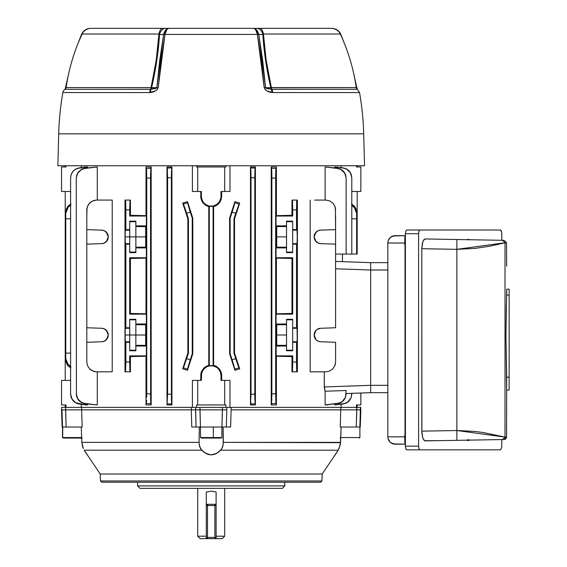 <?xml version="1.0" encoding="UTF-8"?>
<svg xmlns="http://www.w3.org/2000/svg" width="567" height="567" viewBox="0 0 567 567"><rect width="100%" height="100%" fill="white"/><g stroke="black" fill="none" stroke-linecap="round" stroke-linejoin="round"><path stroke-width="0.85" d="M125.364 230.145L125.881 229.621L129.73 229.621L129.73 230.145L125.364 230.145L125.272 230.719L125.364 230.145L129.73 230.145L129.73 236.886L145.676 236.886L135.86 236.886L135.86 226.58L145.676 226.58L135.86 226.58L135.86 225.857L145.676 225.857L145.676 247.914L135.86 247.914L135.86 252.62L129.73 252.62L129.73 244.15L125.881 244.15L125.881 327.754L129.73 327.754L129.73 319.285L135.86 319.285L135.86 323.998L145.676 323.998L145.676 346.047L135.86 346.047L135.86 350.753L129.73 350.753L129.73 342.284L125.881 342.284L125.881 362.008L129.687 362.008L129.687 355.878L146.371 355.878L146.371 314.168L129.687 314.168L129.687 257.737L146.371 257.737L146.371 216.034L129.687 216.034L129.687 209.896L125.881 209.896L125.881 229.621L129.73 229.621L129.73 221.151L135.86 221.151L135.86 225.857L145.676 225.857L145.676 247.914L135.86 247.914L135.86 236.886L129.73 236.886L129.73 243.626L125.364 243.626L125.13 236.886L129.73 236.886L129.73 221.151L135.86 221.151L135.86 247.191L145.676 247.191L135.86 247.191L135.86 252.62L129.73 252.62L129.73 236.886L125.13 236.886L125.272 230.719L125.881 229.621L125.881 209.896L125.668 200.831L125.541 200.087L124.995 200.087L124.995 371.824L124.995 200.087L130.027 200.087L129.687 216.034L130.417 215.304L146.002 215.666L146.002 166.967L151.176 166.967L151.176 404.944L146.002 404.944L146.002 356.239L130.417 356.608L130.417 371.824L130.417 356.608L146.002 356.239L146.002 404.944L146.655 400.146M135.86 252.088L129.73 252.088L135.86 252.088M125.364 328.279L125.881 327.754L129.73 327.754L129.73 328.279L125.364 328.279L125.272 328.86L125.364 328.279L129.73 328.279L129.73 335.019L145.676 335.019L135.86 335.019L135.86 324.714L145.676 324.714L135.86 324.714L135.86 323.998L145.676 323.998L145.676 346.047L135.86 346.047L135.86 345.324L145.676 345.324L135.86 345.324L135.86 335.019L129.73 335.019L129.73 341.766L125.364 341.766L125.13 335.019L129.73 335.019L129.73 319.285L135.86 319.285L135.86 350.753L129.73 350.753L129.73 335.019L125.13 335.019L125.272 328.86L125.881 327.754L125.881 244.15L125.272 243.052L125.13 236.886L125.364 243.626L129.73 243.626L129.73 244.15L125.881 244.15L125.364 243.626M135.86 350.222L129.73 350.222L135.86 350.222M297.2 339.704L297.08 328.449L296.513 327.754L292.671 327.754L292.671 319.285L286.533 319.285L286.533 323.998L276.724 323.998L276.724 346.047L286.533 346.047L286.533 350.753L292.671 350.753L292.671 342.284L296.513 342.284L296.513 362.008L292.714 362.008L292.714 355.878L276.03 355.878L276.03 314.168L292.714 314.168L292.714 257.737L276.03 257.737L276.03 216.034L292.714 216.034L292.714 209.896L296.513 209.896L296.513 229.621L292.671 229.621L292.671 221.151L286.533 221.151L286.533 225.857L276.724 225.857L276.724 247.914L286.533 247.914L286.533 252.62L292.671 252.62L292.671 244.15L296.513 244.15L296.513 327.754L296.513 244.15L297.122 243.052L297.264 236.886L297.122 230.719L296.513 229.621L296.86 200.087L297.399 200.087L297.399 371.824L296.86 371.824L296.725 371.073L296.513 362.008L296.513 342.284L297.122 341.185L297.264 335.019L297.2 339.704M65.963 407.397L65.963 404.944L65.963 407.397M65.226 404.944L65.226 407.397L65.226 404.944M202.135 200.158L201.576 198.322L203.043 201.859L204.262 203.347L207.444 205.474L209.287 206.034L213.114 206.034L216.651 204.567L219.358 201.859L220.825 198.322L221.01 196.409L221.669 196.409L221.669 191.497L221.669 196.409L221.01 196.409A9.816 9.816 0 0 1 211.2 206.218L211.2 206.345A9.944 9.944 0 0 0 213.1 206.161L213.617 206.579L216.821 205.226L219.408 202.894L221.087 199.839L221.669 196.409L221.087 199.839L219.408 202.894L216.821 205.226L213.617 206.579L213.617 365.325L216.821 366.679L220.379 370.471L221.52 373.759L221.669 380.407L221.669 375.503L221.01 375.503L220.265 371.746L220.825 373.589M206.969 205.97L202.986 202.894L201.306 199.839L200.725 191.497L200.874 198.145L200.725 196.409L201.384 196.409L201.576 198.322M200.874 373.745L200.725 380.407L200.874 373.745L202.022 370.464L205.573 366.679L208.784 365.325L208.784 206.579L207.281 206.105M356.437 165.741L356.437 166.967L360.853 166.967L360.853 191.497L351.795 191.497L360.853 191.497L360.853 166.967L356.437 166.967L356.437 165.741M357.175 166.967L357.175 165.741L357.175 166.967M325.118 166.967L337.549 168.201L340.916 169.271L344.722 172.892L346.132 177.967L344.729 173.141L340.909 169.526L337.535 168.47L325.118 166.967L325.118 200.087L325.118 166.967L337.549 168.201L325.118 166.967M310.177 371.824L310.177 200.087L310.177 371.824L325.77 371.824L329.526 371.073L332.709 368.947L334.835 365.765L335.395 363.922L334.835 365.765L332.709 368.947L329.526 371.073L325.77 371.824L310.177 371.824M324.281 386.942L324.281 371.824L324.338 388.112L324.281 386.942L370.669 385.319L370.669 392.676L346.132 393.533L370.669 392.676L370.669 270.005L370.669 385.319L324.281 386.942L325.118 391.237L325.118 404.944L325.118 391.237L324.501 389.238M327.924 404.944L325.118 404.944L339.264 403.059L342.39 401.415L345.501 397.176L346.132 390.507L325.118 391.237L346.132 390.507L345.501 397.41L342.404 401.656L339.293 403.321L325.118 404.944L327.924 404.944M334.785 404.944L334.785 404.065L334.785 404.944L344.991 403.442L348.081 401.79L351.164 397.559L351.795 393.335L351.164 397.722L348.103 401.946L343.29 404.009L334.785 404.944M341.1 407.397L341.1 404.306L341.1 407.397L229.982 407.397L229.982 380.407L229.982 407.397L341.1 407.397M229.982 165.741L229.982 191.497L224.695 191.497L224.695 166.967L225.879 166.967L225.879 165.741L225.879 166.967L197.706 166.967L197.706 191.497L192.411 191.497L192.411 165.741L192.411 191.497L201.384 191.497L201.384 196.409L201.384 191.497L197.706 191.497L197.706 166.967L224.695 166.967L224.695 191.497L229.982 191.497L229.982 165.741M341.1 167.598L341.1 165.741L341.1 167.598M342.454 261.663L342.454 254.059L342.454 261.663L338.889 261.536M271.558 168.201L275.959 168.47L271.558 168.201L271.678 169.271L271.558 168.201L275.959 168.47L276.398 166.967L276.398 215.666L276.03 216.034L292.714 216.034L291.984 215.304L291.984 200.087L296.86 200.087L292.366 200.087L292.714 209.896L296.513 209.896L296.725 200.831L296.86 200.087L297.399 200.087L297.399 371.824L292.366 371.824L296.86 371.824L296.513 362.008L292.714 362.008L292.501 371.073L291.984 371.824L291.984 356.608L292.714 355.878L276.03 355.878L291.984 356.608L292.714 355.878L292.714 362.008L292.501 371.073L291.984 371.824L291.984 356.608L276.398 356.239L276.398 404.944L275.902 403.059L275.661 178.208L275.846 169.526L276.398 166.967L271.224 166.967L271.558 168.201L271.224 166.967L276.398 166.967L276.398 215.666L291.984 215.304L291.984 200.087L292.501 200.831L292.714 209.896L292.714 216.034L291.984 215.304L276.03 216.034L276.03 257.737L291.984 258.474L292.714 257.737L292.714 314.168L291.984 313.438L291.984 258.474L276.398 258.105L276.398 313.799L291.984 313.438L276.03 314.168L276.398 404.944L271.224 404.944L271.224 166.967L271.855 176.202L271.855 395.709L271.224 404.944L271.224 166.967L271.685 169.434M334.785 166.967L343.29 167.896L346.621 168.98L350.399 172.595L351.795 177.804L350.406 172.765L346.621 169.157L343.276 168.08L334.785 166.967L334.785 167.839L334.785 166.967L343.29 167.896L334.785 166.967M234.922 370.265L229.614 353.808L229.614 218.097L234.922 201.646L239.699 203.05L234.518 218.876L234.518 353.028L239.699 368.855L234.922 370.265L239.699 368.855L234.518 353.028L233.951 353.121L233.951 218.784L234.518 218.876L239.699 203.05L234.922 201.646L229.614 218.097L230.152 218.182L230.152 353.723L229.614 353.808L234.922 370.265L229.614 353.808L229.614 218.097L230.152 218.182L232.123 212.115L235.737 213.291L233.951 218.784L233.951 353.121L235.737 358.613L232.123 359.79L230.152 353.723L230.152 218.182L234.922 201.646L229.614 218.097L234.922 201.646L234.844 202.78L239.026 204.141L233.951 218.784L234.518 218.876L234.518 353.028L239.699 368.855L238.225 365.857L233.951 353.121L234.518 353.028L239.699 368.855L239.026 367.763L234.844 369.124L234.922 370.265L229.614 353.808L230.152 353.723L232.123 359.79L234.922 370.265L239.699 368.855L234.922 370.265M250.876 169.951L250.706 167.896L255.107 168.08L250.706 167.896L250.465 166.967L250.706 167.896L255.107 168.08L255.398 166.967L255.398 404.944L250.465 404.944L250.465 166.967L255.398 166.967L255.398 404.944L254.81 395.858L254.81 176.039L255.398 166.967L250.465 166.967L251.004 177.641L251.004 394.263L250.465 404.944L250.465 166.967L250.834 169.15M215.269 365.871L213.617 365.325L213.1 365.743L209.294 365.743L209.294 206.161L209.294 365.743L208.784 365.325L208.784 206.579L209.294 206.161A9.944 9.944 0 0 0 211.2 206.345L211.2 206.218A9.816 9.816 0 0 1 201.384 196.409L200.725 196.409L201.306 199.839L202.986 202.894L205.573 205.226L208.784 206.579L205.573 205.226L202.986 202.894L200.874 198.145M192.411 407.397L192.411 380.407L192.411 407.397L81.294 407.397L81.294 404.306L81.294 407.397L192.411 407.397M81.294 165.741L81.294 167.598L81.294 165.741M76.261 177.967L77.665 172.9L81.478 169.271L84.844 168.201L97.283 166.967L97.283 200.087L97.283 166.967L84.844 168.201L81.478 169.271L77.665 172.9L76.261 177.967L77.672 173.133L81.492 169.526L84.859 168.47L97.283 166.967L84.844 168.201L81.492 169.526L78.721 171.709L76.899 174.728L76.261 178.208L76.425 395.709L78.714 400.444L81.485 402.634L84.844 403.711L97.283 404.944L84.844 403.711L81.492 402.379L77.665 398.764L76.261 393.696L77.672 399.012L81.485 402.634L84.859 403.435L81.492 402.379L78.721 400.196L76.899 397.169L76.261 393.937M97.283 371.824L97.283 404.944L84.859 403.435L97.283 404.944L97.283 371.824M86.815 216.034L86.999 207.983L88.466 204.446L91.174 201.739L94.71 200.271L96.624 200.087L112.216 200.087L112.216 371.824L96.624 371.824L94.71 371.633L91.174 370.166L89.685 368.947L87.559 365.765L86.815 362.008L86.815 355.878M182.694 203.05L187.471 201.646L192.787 218.097L192.787 353.808L187.471 370.265L182.694 368.855L187.875 353.028L187.875 218.876L182.694 203.05L187.875 218.876L187.875 353.028L182.694 368.855L187.471 370.265L192.787 353.808L192.787 218.097L187.471 201.646L182.694 203.05L184.587 207.196L188.442 218.784L187.875 218.876L182.694 203.05L187.471 201.646L192.787 218.097L192.248 218.182L192.248 353.723L192.787 353.808L192.248 353.723L192.248 218.182L190.278 212.115L186.656 213.291L188.442 218.784L188.442 353.121L188.442 218.784L187.875 218.876L182.694 203.05L187.471 201.646L192.787 218.097L192.248 218.182L189.739 210.456L187.471 201.646L187.549 202.78L183.375 204.141L182.694 203.05M130.417 200.087L130.417 215.304L130.417 200.087L130.027 200.087L130.417 200.087M171.56 402.754L171.929 404.944L171.929 166.967L171.929 404.944L166.996 404.944L166.996 166.967L171.929 166.967L171.39 177.641L171.525 401.953M87.609 166.967L87.609 167.839L87.609 166.967L85.957 166.967L79.125 168.08L87.609 166.967M70.606 394.263L71.229 397.559L73.037 400.571L75.78 402.754L79.125 403.824L87.609 404.944L87.609 404.065L87.609 404.944L85.957 404.944L75.78 402.754L71.995 399.14L70.606 394.1L70.606 177.804L71.229 174.345L73.037 171.333L75.78 169.15L79.111 167.896L75.772 168.98L73.03 171.17L71.229 174.189L70.606 177.641L70.606 394.263L71.229 397.722L74.305 401.953L77.395 403.619L85.957 404.944L79.111 404.009L75.772 402.924L73.03 400.734L71.229 397.722L70.606 394.263L70.606 177.641L71.229 174.345L73.037 171.333L75.78 169.15L79.125 168.08L75.772 168.98L73.03 171.17L71.229 174.189L70.606 177.641M202.022 370.464L201.306 372.065L203.73 368.174M146.711 397.24L146.74 178.208L146.555 169.526L146.002 166.967L146.002 215.666L130.417 215.304L129.687 216.034L146.371 216.034L146.371 257.737L130.417 258.474L129.687 257.737L129.687 314.168L130.417 313.438L130.417 258.474L130.417 313.438L146.002 313.799L146.002 258.105L146.002 313.799L130.417 313.438L129.687 314.168L146.371 314.168L146.371 355.878L146.002 356.239L146.371 355.878L129.687 355.878L129.836 370.166L130.027 371.824L130.417 371.824L125.541 371.824L125.881 342.284L125.272 341.185L125.13 335.019L125.364 341.766L129.73 341.766L129.73 342.284L125.881 342.284L125.364 341.766M218.217 204.17L216.821 205.226L218.217 204.17M202.986 202.894L205.573 205.226L208.784 206.579L209.294 206.161A9.944 9.944 0 0 0 213.1 206.161L213.1 365.743L213.1 206.161L213.617 206.579L216.821 205.226L215.425 205.97M220.379 370.471L216.665 366.58M221.52 373.759L219.408 369.011L216.821 366.679L213.617 365.325L215.12 365.807M70.606 191.497L61.541 191.497L61.541 166.967L65.963 166.967L65.963 165.741L65.963 166.967L61.541 166.967L61.541 191.497L70.606 191.497M196.522 165.741L196.522 166.967L197.706 166.967L196.522 166.967L196.522 165.741M335.586 216.034L335.586 327.754L335.586 244.15L320.631 243.626L318.122 243.052L315.202 240.564L314.118 236.886L315.202 233.214L318.122 230.719L320.631 230.145L335.586 229.621L335.395 207.983L335.586 209.896L334.835 206.147L332.709 202.958L329.526 200.831L325.77 200.087L314.65 200.087M276.724 247.914L286.533 247.914L286.533 247.191L276.724 247.191L286.533 247.191L286.533 236.886L276.724 236.886L286.533 236.886L286.533 225.857L276.724 225.857L276.724 247.914M276.724 226.58L286.533 226.58L276.724 226.58M334.835 365.765L335.586 362.008L335.586 342.284L335.586 355.878M297.037 341.766L292.671 341.766L292.671 342.284L296.513 342.284L297.122 341.185L297.037 341.766L292.671 341.766L292.671 350.753L286.533 350.753L286.533 345.324L276.724 345.324L286.533 345.324L286.533 323.998L276.724 323.998L276.724 346.047L286.533 346.047L286.533 335.019L276.724 335.019L286.533 335.019L286.533 324.714L276.724 324.714L286.533 324.714L286.533 319.285L292.671 319.285L292.671 341.766L292.671 328.279L297.037 328.279L297.264 335.019L297.037 328.279L296.513 327.754L292.671 327.754L292.671 328.279L297.037 328.279M297.037 243.626L292.671 243.626L292.671 244.15L296.513 244.15L297.037 243.626L297.264 236.886L297.037 243.626L292.671 243.626L292.671 252.62L286.533 252.62L286.533 221.151L292.671 221.151L292.671 243.626L292.671 230.145L297.037 230.145L297.264 236.886L297.037 230.145L296.513 229.621L292.671 229.621L292.671 230.145L297.037 230.145M101.769 230.145L104.278 230.719L106.383 232.201L108.283 236.886A6.747 6.747 0 0 0 101.769 230.145L86.815 229.621L86.815 362.008L86.815 342.284L101.769 341.766L104.278 341.185L107.191 338.697L108.283 335.019L107.191 331.348L104.278 328.86L101.769 328.279L86.815 327.754L86.815 244.15L101.769 243.626L104.278 243.052L107.191 240.564L108.283 236.886L107.191 233.214L104.278 230.719L101.769 230.145L86.815 229.621L86.815 209.896L86.815 244.15L101.769 243.626A6.747 6.747 0 0 0 104.271 243.052M86.999 207.983L86.815 209.896L87.559 206.147L89.685 202.958L92.875 200.831L96.624 200.087L112.216 200.087L112.216 371.824L96.624 371.824L112.216 371.824M108.155 333.736L108.283 335.019L106.383 339.704L104.278 341.185L101.769 341.766A6.747 6.747 0 0 0 108.155 333.736M130.417 356.608L129.687 355.878L130.417 356.608L146.002 356.239M291.984 313.438L291.984 258.474L292.714 257.737L276.03 257.737L276.398 258.105L276.398 313.799L276.03 314.168L292.714 314.168L291.984 313.438L276.398 313.799M130.417 258.474L146.371 257.737L129.687 257.737L130.417 258.474L146.002 258.105M351.795 254.059L346.132 254.059L346.132 178.208L346.132 254.059L335.586 254.059L356.629 254.059L356.629 218.784L351.795 218.812L356.629 218.784L356.629 254.059L351.795 254.059L351.795 177.641L351.164 174.182L349.364 171.17L346.621 168.98L343.276 168.08L346.621 169.157L349.364 171.34L351.164 174.352L351.795 177.641M357.175 191.497L357.175 254.059L356.629 254.059L357.175 254.059L357.175 191.497M356.629 218.182L356.629 212.115L356.629 218.784L356.629 212.115L356.012 208.84L354.226 205.97L351.497 203.858L354.226 205.97L356.629 212.115M346.132 254.059L346.132 177.967L345.501 174.494L343.68 171.468L340.916 169.271L337.535 168.47L340.909 169.526L343.68 171.709L345.501 174.735L346.132 177.967M356.437 407.397L356.437 404.944L360.853 404.944L360.853 393.016L360.853 404.944L356.437 404.944L356.437 407.397M346.132 393.937L345.501 397.176L343.68 400.196L340.902 402.379L337.535 403.435L340.916 402.634L343.687 400.437L345.501 397.41L346.132 393.214M351.795 394.263L351.164 397.559L349.364 400.571L346.614 402.754L343.276 403.824L346.628 402.924L349.364 400.734L351.164 397.722L351.795 393.335M221.01 196.409L221.01 191.497L224.695 191.497L221.01 191.497L221.01 196.409M203.036 370.053L201.576 373.589L201.384 380.407L197.706 380.407L197.706 404.944L224.695 404.944L224.695 380.407L221.01 380.407L221.01 375.503L221.01 380.407L224.695 380.407L224.695 404.944L225.879 404.944L225.879 407.397L225.879 404.944L197.706 404.944L197.706 380.407L192.411 380.407L201.384 380.407L201.384 375.503L200.725 375.503L201.306 372.065L200.725 375.503L201.384 375.503A9.816 9.816 0 0 1 211.2 365.687A9.816 9.816 0 0 1 221.01 375.503L221.669 375.503L221.087 372.065L221.669 375.503M216.644 367.338L213.114 365.878L209.287 365.878L205.75 367.338L203.043 370.053M220.265 371.746L218.139 368.564L216.651 367.345M70.606 380.407L61.541 380.407L61.541 404.944L65.963 404.944L61.541 404.944L61.541 380.407L70.606 380.407M196.522 407.397L196.522 404.944L197.706 404.944L196.522 404.944L196.522 407.397M229.982 380.407L224.695 380.407L229.982 380.407M187.875 353.028L188.442 353.121L186.656 358.613L190.278 359.79L192.248 353.723L187.471 370.265L192.787 353.808L187.471 370.265L182.694 368.855L184.169 365.857L188.442 353.121L187.875 353.028L182.694 368.855L183.375 367.763L187.549 369.124L187.471 370.265L182.694 368.855L187.875 353.028M65.226 380.407L65.226 191.497L65.226 380.407M65.765 359.79L68.175 365.942L67.147 364.574L65.921 361.455L65.765 358.613L68.175 364.709L70.896 366.764L67.147 363.369L65.765 358.613L65.765 353.121L70.606 353.092L65.765 353.121L65.765 218.784L70.606 218.812L65.765 218.784L65.765 353.723M65.765 218.182L65.765 213.291L65.765 218.784L65.765 213.291L68.175 207.196L66.389 210.031L65.765 213.291L66.389 208.84L68.175 205.97L70.896 203.858L68.175 205.97L65.765 212.115L65.765 213.291M234.518 218.876L239.699 203.05L239.026 204.141L239.699 203.05L234.922 201.646L239.699 203.05L234.518 218.876M215.12 206.105L213.617 206.579L213.617 365.325L213.1 365.743A9.944 9.944 0 0 0 209.294 365.743L208.784 365.325L204.184 367.735L201.313 372.058M335.402 207.997L334.835 206.147L332.709 202.958L329.526 200.831L325.77 200.087M314.246 336.316A6.747 6.747 0 0 0 320.631 341.766L335.586 342.284L320.631 341.766L318.122 341.185L316.01 339.704L314.238 336.309L314.238 333.736L315.202 331.348L316.996 329.491L320.631 328.279L335.586 327.754L320.631 328.279A6.747 6.747 0 0 0 318.122 328.853L320.631 328.279M124.995 371.824L125.541 371.824L124.995 371.824M171.411 397.673L171.39 177.641L167.591 177.804L166.996 166.967L166.996 404.944L167.591 394.1L167.591 177.804L167.591 394.1L171.39 394.263L167.591 394.1L166.996 404.944L171.929 404.944L171.688 404.009L171.929 404.944L171.688 404.009L167.293 403.824L171.688 404.009L171.574 402.924L171.688 404.009L167.293 403.824M171.475 400.692L171.418 397.722M171.39 177.577L171.482 171.036M167.414 169.193L167.35 168.47M150.588 398.927L151.176 404.944L151.176 166.967L150.538 177.967L150.666 401.656M150.616 400.231L150.538 177.967L146.74 178.208L146.74 393.696L150.538 393.937L146.74 393.696L146.711 397.219M150.631 171.177L150.673 170.242M150.56 174.438L150.588 172.892M146.647 400.238L146.002 404.944L151.176 404.944L150.836 403.711L151.176 404.944L150.836 403.711L146.435 403.435L150.836 403.711L150.723 402.634L150.836 403.711L146.435 403.435M150.836 168.201L150.723 169.271L150.836 168.201L146.435 168.47L150.836 168.201L151.176 166.967L150.836 168.201L151.176 166.967L146.002 166.967L146.711 174.721M86.815 362.008L87.559 365.765L86.815 362.008M275.902 403.059L275.661 393.696L271.855 393.937L271.855 177.967L275.661 178.208L275.661 393.696L271.855 393.937L271.855 395.702M254.81 394.171L251.004 394.263L251.004 177.641L254.81 177.804L254.81 394.1L251.004 394.263L250.465 404.944L250.706 404.009L250.465 404.944L255.398 404.944L255.044 403.442M85.957 166.967L79.111 167.896L85.957 166.967M254.987 169.164L255.107 168.08M255.107 403.824L250.706 404.009L255.107 403.824L254.824 397.24M254.987 169.15L254.81 177.804L251.004 177.641L250.869 169.788M250.876 401.946L250.706 404.009M271.834 174.445L271.855 177.967L275.661 178.208L275.682 174.657M271.728 170.242L271.777 171.688M271.678 169.271L271.813 172.963M271.813 172.9L271.834 174.558M271.813 399.005L271.763 400.727M271.855 393.937L271.224 404.944L271.558 403.711L271.224 404.944L276.398 404.944L275.959 403.435L271.558 403.711L275.959 403.435L275.846 402.379M146.555 169.526L146.499 168.846M146.002 215.666L146.371 216.034L130.417 215.304M146.002 313.799L146.371 314.168L130.417 313.438M171.39 177.62L167.591 177.804L167.293 168.08L171.688 167.896L171.574 168.98L171.929 166.967L166.996 166.967L167.293 168.08L171.688 167.896L171.929 166.967L171.532 169.788M314.65 371.824L325.77 371.824M96.624 200.087L107.744 200.087M207.281 365.8L208.784 365.325M205.077 367.019L205.552 366.693M219.408 369.011L221.087 372.058M216.842 366.693L217.317 367.012M215.425 365.935L216.807 366.672M221.669 196.409L221.087 199.839L219.408 202.894M68.175 365.942L70.896 368.047L68.175 365.942M351.497 205.148L355.254 208.536L356.629 213.291L354.226 207.196L351.497 205.148M70.896 205.148L68.175 207.196L70.896 205.148M335.586 261.422L370.669 262.649L370.669 270.005L335.586 268.779L370.669 270.005L370.669 262.649L335.586 261.422M276.398 356.239L291.984 356.608M291.984 215.304L276.398 215.666M276.398 258.105L291.984 258.474M104.271 328.853A6.747 6.747 0 0 0 101.769 328.279L86.815 327.754L86.815 342.284L101.769 341.766M104.285 243.045A6.747 6.747 0 0 0 108.283 236.893L106.383 241.57L104.278 243.052L101.769 243.626M101.769 328.279L104.278 328.86L106.383 330.334L108.283 335.019M108.155 333.729A6.747 6.747 0 0 0 104.285 328.86M125.201 232.201L125.13 236.886L125.201 232.201M125.201 330.334L125.13 335.019L125.201 330.334M320.631 243.626L318.122 243.052A6.747 6.747 0 0 0 320.631 243.626L335.586 244.15L335.586 229.621L320.631 230.145A6.747 6.747 0 0 0 314.246 235.596M318.122 243.052L316.01 241.57L314.118 236.886A6.747 6.747 0 0 0 314.238 238.168L314.118 236.886L316.01 232.201L318.122 230.719L320.631 230.145M314.238 235.603A6.747 6.747 0 0 0 314.118 236.886M314.246 238.175A6.747 6.747 0 0 0 318.115 243.045M320.631 341.766L318.122 341.185L316.01 339.704L314.118 335.019L316.01 330.334L318.122 328.86A6.747 6.747 0 0 0 314.246 333.729M314.238 333.736A6.747 6.747 0 0 0 314.238 336.302M292.671 350.222L286.533 350.222L292.671 350.222M286.533 319.816L292.671 319.816L286.533 319.816M292.671 252.088L286.533 252.088L292.671 252.088M286.533 221.683L292.671 221.683L286.533 221.683M129.73 319.816L135.86 319.816L129.73 319.816M129.73 221.683L135.86 221.683L129.73 221.683M275.682 174.728L275.959 168.47M271.77 171.468L271.735 170.398M234.029 205.97L232.123 212.115L235.737 213.291L239.026 204.141L234.844 202.78L234.043 205.934M184.587 207.196L186.656 213.291L190.278 212.115L187.549 202.78L183.375 204.141L184.58 207.161M146.711 174.735L146.74 178.208L150.538 177.967L150.56 174.494M125.881 209.896L129.687 209.896L130.027 200.087L125.541 200.087L125.881 209.896M237.807 364.709L235.737 358.613L232.123 359.79L234.844 369.124L239.026 367.763L237.821 364.744M188.364 365.942L190.278 359.79L186.656 358.613L183.375 367.763L187.549 369.124L188.357 365.97M129.687 362.008L125.881 362.008L125.541 371.824L130.027 371.824L129.687 362.008M96.624 371.824L92.875 371.073L89.685 368.947L87.559 365.765M150.836 403.711L150.624 400.437M254.831 397.559L254.81 394.1M271.678 402.634L271.6 403.484M250.834 402.747L250.855 402.343M171.482 400.926L171.525 401.996M206.289 505.53L206.289 537.424L207.522 538.65L214.879 538.65L214.879 537.424L207.522 537.424L207.522 505.53L214.879 505.53L214.879 537.424L207.522 537.424L207.522 538.65L214.879 538.65A1.226 1.226 0 0 0 216.105 537.424L216.105 505.53L214.879 505.53L214.879 538.65A1.226 1.226 0 0 0 216.105 537.424L214.879 537.424L216.105 537.424L216.105 505.53L214.879 504.304A1.226 1.226 0 0 1 216.105 505.53L214.879 505.53L214.879 504.304L214.879 505.53L206.289 505.53L206.289 537.424L207.522 537.424L206.289 537.424L206.289 538.65L200.158 538.65L197.706 536.198L206.289 536.198L197.706 536.198L200.158 538.65L206.289 538.65L206.289 537.424A1.226 1.226 0 0 0 207.522 538.65L207.522 504.304L214.879 504.304L207.522 504.304L206.289 505.53A1.226 1.226 0 0 1 207.522 504.304L207.522 505.53L206.289 505.53L206.289 491.979L211.2 491.15L216.105 491.979L216.105 505.53L216.105 491.979L211.2 491.15L206.289 491.979L206.289 505.53M197.706 488.357L197.706 536.198L197.706 488.357M224.695 536.198L224.695 488.357L224.695 536.198L216.105 536.198L224.695 536.198L222.236 538.65L224.695 536.198M216.105 537.424L216.105 538.65L222.236 538.65L214.879 538.65L216.105 538.65L216.105 537.424L216.105 538.65M206.289 538.65L207.522 538.65L206.289 538.65L206.289 537.424M216.105 504.304L214.879 504.304L216.105 504.304M207.522 504.304L206.289 504.304L207.522 504.304M100.451 480.951L101.727 482.219L320.674 482.219L321.943 480.951L100.451 480.951L100.21 474.012L322.184 474.012L338.215 450.184L220.676 450.184L216.537 453.458L211.193 454.869L205.856 453.451L201.717 450.184L84.185 450.184L100.21 474.012L100.451 480.951L321.943 480.951L322.184 474.012L321.943 480.951L320.674 482.219L101.727 482.219L100.451 480.951M137.597 485.905L140.049 488.357L282.345 488.357L284.797 485.905L137.597 485.905L284.797 485.905L284.797 482.219L284.797 485.905L282.345 488.357L140.049 488.357L137.597 485.905L137.597 482.219L137.597 485.905M61.966 409.849L62.533 427.022L62.143 427.022L62.533 427.022L61.966 409.849L81.634 409.849L65.588 409.849L65.595 407.397L81.542 407.397L81.634 409.849L81.542 407.397L62.009 407.397L65.595 407.397L66.155 427.022L82.172 427.022L81.634 409.849L191.292 409.849L191.363 407.397L191.292 409.849L81.634 409.849L82.172 427.022L66.155 427.022L65.588 409.849L62.037 409.849M359.896 426.065L360.81 407.397L340.859 407.397L340.76 409.849L340.859 407.397L360.385 407.397L359.868 427.022L360.258 427.022L360.853 409.849L231.109 409.849L340.76 409.849L340.228 427.022L360.258 427.022M226.807 409.849L226.765 407.397L231.038 407.397L231.109 409.849L231.038 407.397L191.363 407.397L199.96 407.397L200.442 427.022L230.627 427.022L231.109 409.849L230.627 427.022L226.339 427.022L226.807 409.849L226.339 427.022L221.959 427.022L222.441 409.849L191.292 409.849L191.766 427.022L221.959 427.022L222.434 407.397L226.765 407.397L226.807 409.849L222.441 409.849L222.434 407.397L199.96 407.397L199.96 409.849L225.198 409.849M62.533 427.022L66.155 427.022L62.533 427.022M322.184 474.012L100.21 474.012M223.32 442.359L223.122 427.022L223.185 444.549L221.881 448.54L220.676 450.184L338.215 450.184L340.349 444.563L341.136 427.022L340.583 442.359L223.32 442.359L340.569 442.678M340.228 427.022L340.76 409.849L356.813 409.849L356.246 427.022L356.799 407.397L356.813 409.849L360.435 409.849L359.868 427.022L340.228 427.022M199.081 442.359L199.272 427.022L199.081 442.359L81.818 442.359L199.081 442.359L199.69 446.647L199.215 444.563L200.527 448.561L199.69 446.647L201.717 450.184L200.527 448.561L203.624 451.963L201.717 450.184L84.185 450.184L85.277 451.963L84.185 450.184M82.562 446.647L81.818 442.359L81.258 427.022L81.818 442.359L83.299 448.54L82.555 446.626M200.442 427.022L191.766 427.022L191.292 409.849L195.587 409.849L196.062 427.022L195.629 407.397L195.587 409.849L199.96 409.849L200.442 427.022L199.96 409.849M335.579 454.486L335.345 454.869M336.203 453.451L339.094 448.561L340.583 442.359M222.703 446.647L223.185 444.549L221.881 448.54L218.77 451.97L220.676 450.184L216.537 453.458L213.986 454.486L211.193 454.869L208.408 454.486L205.856 453.451L201.717 450.184M221.874 448.561L220.676 450.184M218.77 451.97L214.326 454.387M210.839 454.862L208.408 454.486L203.624 451.963M207.324 454.132L208.401 454.486M82.506 446.463L82.364 445.988M85.277 451.963L86.822 454.486M359.315 409.849L360.435 409.849L360.385 407.397M197.196 409.849L198.868 409.849M63.157 409.849L64.638 409.849M62.009 407.397L61.583 407.397L61.541 409.849L62.143 427.022M213.986 454.486L211.193 454.869M222.711 446.647L221.881 448.54M213.32 437.554L221.895 437.554L213.32 437.554L213.142 438.064L221.01 438.064L213.142 438.064L213.32 437.554L200.505 437.554L213.32 437.554L213.32 427.022L213.32 437.554M201.384 438.064L213.142 438.064L201.384 438.064L200.505 437.554L200.505 427.022M82.095 34.02L158.951 34.02L159.511 34.509C158.505 51.554 155.868 69.28 151.602 87.687L156.832 87.687L159.681 60.704L163.608 34.53L159.511 34.509L156.768 60.598L154.486 74.079L151.602 87.687L151.056 87.58C155.33 69.018 157.959 51.165 158.951 34.02A9.816 3.969 -90 0 1 162.552 28.35L90.989 28.35A9.816 9.816 0 0 0 82.095 34.02C74.149 51.094 68.834 68.947 66.133 87.58L151.056 87.58L156.223 60.279L158.951 34.02L82.095 34.02A9.816 9.816 0 0 1 90.989 28.35L331.256 28.35M359.535 92.563L357.366 89.295L271.451 89.253A2.452 1.581 90 0 1 270.799 87.687L356.267 87.58C353.567 68.947 348.244 51.094 340.306 34.02C338.435 30.405 335.473 28.52 331.411 28.35L259.842 28.35A9.816 3.969 90 0 1 263.442 34.02C264.435 51.165 267.071 69.018 271.338 87.58L270.799 87.687A2.452 1.581 -90 0 0 271.451 89.253L266.908 88.537L265.569 87.687L270.799 87.687C266.525 69.28 263.889 51.554 262.89 34.509L258.786 34.53L262.719 60.704L265.569 87.687L270.799 87.687L265.632 60.598L262.89 34.509L263.442 34.02L340.299 34.02L263.442 34.02L266.178 60.279L271.338 87.58A2.452 1.021 -90 0 0 271.799 89.295A2.452 1.021 90 0 1 271.338 87.58L356.267 87.58A2.452 2.452 0 0 0 357.366 89.295L271.799 89.295A4.905 2.034 90 0 1 272.699 92.563L359.535 92.563A279.297 279.297 0 0 1 363.702 133.847L364.531 165.741L57.862 165.741L58.699 133.847L57.862 165.741L364.531 165.741L363.702 133.847L58.699 133.847A279.297 279.297 0 0 1 62.866 92.563A4.905 4.905 0 0 1 65.035 89.295A4.905 4.905 0 0 0 62.866 92.563A279.297 279.297 0 0 0 58.699 133.847L363.702 133.847A279.297 279.297 0 0 0 359.535 92.563L272.699 92.563L267.312 91.004L265.342 89.721L264.201 87.658L261.344 60.662L257.39 34.41L165.011 34.41L161.056 60.662L158.2 87.658L157.052 89.721L155.089 91.004L149.702 92.563L62.866 92.563L149.702 92.563A4.905 2.034 -90 0 1 150.602 89.295A2.452 1.021 90 0 0 151.056 87.58L156.832 87.687L155.493 88.537L150.942 89.253A2.452 1.581 90 0 0 151.602 87.687A2.452 1.581 -90 0 1 150.942 89.253L65.035 89.295L150.602 89.295A4.905 2.034 90 0 0 149.702 92.563L150.758 92.442A4.905 1.786 -103 0 1 150.942 89.253L150.602 89.295A2.452 1.021 -90 0 0 151.056 87.58L66.133 87.58L65.035 89.295M340.909 34.474L340.873 34.389C339.038 30.547 335.997 28.534 331.738 28.35L333.19 28.456L331.738 28.35C335.962 28.534 338.988 30.554 340.802 34.41L344.913 44.758M89.21 28.456L85.206 30.008L83.073 31.943L78.579 42.029L81.598 34.41C83.399 30.568 86.418 28.541 90.656 28.35L89.21 28.456L90.656 28.35C86.404 28.534 83.356 30.547 81.528 34.389L77.481 44.758M68.572 74.114L65.574 87.687L66.757 87.687L65.574 87.687L68.543 74.227M353.858 74.227L356.827 87.687L355.644 87.687L356.827 87.687L353.829 74.114M65.552 88.877L65.503 87.658L65.049 89.281M353.234 71.463L356.849 88.877M65.751 89.253L65.574 87.687M150.942 89.253A4.905 1.786 77 0 0 150.758 92.442C154.125 92.138 156.598 90.543 158.2 87.658A4.905 0.858 -175.3 0 0 156.832 87.687L150.942 89.253M158.2 87.658L164.997 34.474A4.905 1.701 -170.1 0 0 163.608 34.53L156.832 87.687A4.905 0.858 4.7 0 1 158.2 87.658M149.702 92.563L125.045 92.563M356.827 87.687L356.643 89.253M272.699 92.563A4.905 2.034 -90 0 0 271.799 89.295L271.451 89.253A4.905 1.786 103 0 1 271.636 92.442L272.699 92.563M271.636 92.442A4.905 1.786 -77 0 0 271.451 89.253L265.569 87.687A4.905 0.858 175.3 0 0 264.201 87.658C265.795 90.543 268.276 92.138 271.636 92.442M265.569 87.687L258.786 34.53A4.905 1.701 170.1 0 0 257.404 34.474L264.201 87.658A4.905 0.858 -4.7 0 1 265.569 87.687M340.802 34.41L339.321 31.943L337.195 30.008L333.183 28.456M162.552 28.35A9.816 3.969 90 0 0 158.951 34.02L159.511 34.509A9.816 6.421 -90 0 1 165.472 28.35L162.552 28.35M163.636 34.41L163.608 34.53A4.905 1.701 9.9 0 1 164.997 34.474L165.011 34.41A4.905 1.637 -167.9 0 0 163.636 34.41L165.755 30.008L167.279 28.775L168.952 28.35L165.472 28.35A9.816 6.421 90 0 0 159.511 34.509L163.636 34.41A4.905 1.637 12.1 0 1 165.011 34.41C165.805 30.568 167.116 28.541 168.952 28.35C166.464 28.541 164.692 30.568 163.636 34.41M168.952 28.35L167.719 28.775L166.585 30.008L165.011 34.41L257.39 34.41L255.809 30.008L254.682 28.775L253.449 28.35L168.952 28.35M263.442 34.02A9.816 3.969 -90 0 0 259.842 28.35L256.929 28.35A9.816 6.421 90 0 1 262.89 34.509L263.442 34.02M258.765 34.41C257.694 30.554 255.923 28.534 253.449 28.35C255.278 28.534 256.589 30.554 257.39 34.41L262.89 34.509A9.816 6.421 -90 0 0 256.929 28.35L253.449 28.35L255.122 28.775L256.645 30.008L258.765 34.41A4.905 1.637 167.9 0 0 257.39 34.41L257.404 34.474A4.905 1.701 -9.9 0 1 258.786 34.53L258.765 34.41M388.026 438.489L390.004 442.047L393.08 443.883L405.015 444.195L405.015 243.016L387.842 243.016L387.842 436.838L405.391 436.838L405.015 436.838L405.015 235.659L405.391 235.659L393.08 235.971L390.004 237.807L388.317 240.422L387.871 242.329M390.996 236.978L395.199 235.659A7.357 7.357 0 0 0 387.842 243.016L405.015 243.016L405.015 235.659L395.199 235.659A7.357 7.357 0 0 0 387.842 243.016L387.842 436.838L405.015 436.838L405.015 444.195L405.391 444.195L395.199 444.195A7.357 7.357 0 0 1 387.842 436.838A7.357 7.357 0 0 0 395.199 444.195L390.996 442.877M405.015 243.016L405.391 243.016L405.015 243.016M370.669 262.79L370.669 263.889M370.669 268.574L370.669 386.751M370.669 391.436L370.669 392.676L387.842 392.676L370.669 392.676L370.669 270.005L387.842 270.005L370.669 270.005L370.669 262.649L387.842 262.649L370.669 262.649M387.842 385.312L370.669 385.312L387.842 385.312M390.004 442.047L390.408 442.416M389.09 440.935L389.451 441.424M388.317 439.432L388.657 440.198M389.444 238.438L389.082 238.934M390.401 237.438L390.004 237.807M404.718 244.249L404.845 236.886L404.718 244.249M404.845 442.969L404.718 435.612L404.845 442.969M438.078 239.182L504.148 240.337L506.558 242.789L506.558 249.154L506.558 242.789L505.013 242.761L505.013 437.093L506.558 437.065L506.558 430.7L506.558 437.065L505.013 437.093L505.013 242.761L490.122 246.149L474.785 248.431L456.867 249.324L421.813 248.715L421.883 433.131L422.847 438.171L424.57 440.729L438.078 440.672M506.643 416.49L506.657 414.909M506.565 426.504L506.558 437.065L504.148 439.517L502.61 439.545L504.148 439.517L506.558 437.065L506.678 390.053L506.614 418.609M506.671 265.909L506.657 264.966M406.652 230.018L405.759 231.095L405.391 233.696L405.412 446.874L405.951 449.22L406.652 449.837L419.863 449.837L418.97 448.759L418.595 446.158L418.595 233.696L418.97 231.095L419.863 230.018L500.541 230.018L501.242 230.634L501.781 232.98L501.809 240.295L501.71 232.286L500.541 230.018L406.652 230.018L405.759 231.095L405.391 233.696L418.595 233.696L418.595 446.158L405.391 446.158L405.391 233.696L418.595 233.696L418.97 231.095L419.863 230.018L406.652 230.018M501.809 439.56L501.71 447.569L500.541 449.837L419.863 449.837L500.541 449.837L501.71 447.569L501.809 439.56M425.215 238.962L423.946 239.643L422.847 241.684L421.813 248.715L456.867 249.324L456.867 239.508L425.215 238.962L423.365 240.5L422.415 243.158L421.813 248.715L421.813 431.147L456.867 430.53L456.867 249.324L456.867 430.53L474.785 431.423L482.928 432.472L505.013 437.093L456.867 430.53L421.813 431.147L422.847 438.171L423.946 440.212L425.215 440.899L456.867 440.346L425.215 440.899M502.61 439.545L456.867 440.346L456.867 430.53L456.867 440.346L502.61 439.545L505.013 437.093L502.61 439.545M506.671 390.053L505.934 336.132L506.671 289.177L509.138 289.177L506.671 289.177L506.671 295.074L509.138 295.074L509.138 289.177L509.138 295.074L506.671 295.074L506.267 308.143L505.934 336.132L506.671 377.175L509.138 377.175L509.138 295.074L509.138 377.175L506.671 377.175L506.671 390.053L509.138 390.053L509.138 377.175L509.138 390.053L506.671 390.053M456.867 239.508L456.867 249.324L505.013 242.761L502.61 240.309L456.867 239.508M504.148 240.337L502.61 240.309L505.013 242.761L506.558 242.789L504.148 240.337L506.558 242.789L506.558 249.154L506.558 242.775L504.148 240.337L506.558 242.789M506.558 428.042L506.6 420.806M505.856 438.787L506.374 437.993M504.148 439.517L506.558 437.065L504.148 439.517L504.963 439.361M505.218 439.248L505.679 438.943M506.593 258.538L506.678 266.171M418.595 446.158L405.391 446.158L405.759 448.759L406.652 449.837L419.863 449.837L418.97 448.759L418.595 446.158M468.902 239.721L468.902 239.338L467.428 239.692M468.902 239.905L468.902 239.352M467.428 239.352L467.428 239.905M340.143 438.064L340.739 438.064M359.896 427.022L359.896 437.554L340.753 437.554L359.896 437.554L359.017 438.064M62.498 427.022L62.498 437.554L63.575 438.064L62.71 437.554L62.71 427.022L62.71 437.554L81.641 437.554L62.71 437.554L63.575 438.064L81.662 438.064M63.384 438.064L82.272 438.064M468.902 440.502L468.902 439.56M467.428 440.516L468.902 440.516L468.902 440.134M467.428 439.56L467.428 440.502M65.226 166.967L65.226 165.741M357.175 404.944L357.175 407.397M221.01 438.064L221.895 437.554L221.895 427.022M69.167 71.463L65.503 87.658M357.352 89.281L356.891 87.658M506.614 418.85L506.572 424.322M506.657 264.775L506.65 264.42M506.65 263.995L506.643 263.52M506.636 262.911L506.558 249.841"/></g></svg>
